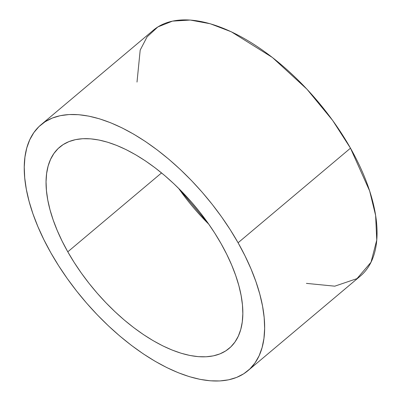 <?xml version="1.0" encoding="UTF-8"?>
<svg xmlns="http://www.w3.org/2000/svg" width="401" height="401" viewBox="0 0 401 401"><rect width="100%" height="100%" fill="white"/><g stroke="black" fill="none" stroke-linecap="round" stroke-linejoin="round"><path stroke-width="0.6" d="M247.913 370.699A160.696 79.954 49.9 0 1 50.802 252.725L58.641 265.758L67.303 278.615L76.711 291.176L86.771 303.321L97.388 314.93L108.455 325.888L119.869 336.098L131.518 345.456L143.297 353.872L155.082 361.266L166.766 367.567L178.234 372.714L189.377 376.659L200.089 379.361L210.264 380.795L219.808 380.95L228.625 379.822L236.625 377.421L243.743 373.767L249.903 368.905L255.051 362.875L259.131 355.737L262.104 347.557L263.948 338.414L264.64 328.404L264.174 317.612L262.555 306.148L259.798 294.123L255.928 281.647L250.991 268.85L245.021 255.848L238.084 242.77L350.484 148.18L238.084 242.77A160.696 79.954 49.9 0 1 247.913 370.699L360.314 276.114A160.696 79.954 -130.1 0 0 350.484 148.18L369.652 190.981L375.622 215.447L376.75 240.079L371.01 262.244L356.985 278.63L334.775 286.174L306.404 283.377M67.789 251.823A131.543 65.448 49.9 0 1 59.744 147.097A131.543 65.448 49.9 0 1 221.096 243.673A131.543 65.448 49.9 0 1 229.141 348.394A131.543 65.448 49.9 0 1 67.789 251.823L161.558 172.916L67.789 251.823L62.115 241.116L57.228 230.47L53.183 219.994L50.015 209.783L47.759 199.939L46.436 190.555L46.055 181.723L46.621 173.528L48.125 166.044L50.561 159.347L53.904 153.503L58.115 148.565L63.157 144.586L68.982 141.598L75.538 139.633L82.751 138.706L90.561 138.831L98.892 140.009L107.658 142.22L116.781 145.448L126.17 149.663L135.738 154.821L145.383 160.871L155.022 167.763L164.56 175.422L173.904 183.778L182.966 192.751L191.653 202.254L199.888 212.194L207.588 222.475L214.68 233.001L221.096 243.673L226.776 254.379L231.663 265.021L235.703 275.497L238.871 285.707L241.126 295.552L242.455 304.935L242.836 313.772L242.269 321.968L240.76 329.452L238.324 336.143L234.986 341.988L230.775 346.925L225.733 350.91L219.903 353.898L213.352 355.862L206.134 356.785L198.325 356.659L189.994 355.486L181.227 353.271L172.104 350.043L162.716 345.832L153.152 340.675L143.503 334.619L133.864 327.732L124.325 320.068L114.982 311.712L105.924 302.74L97.232 293.236L88.997 283.296L81.298 273.016L74.205 262.49L67.789 251.823M178.575 188.29A131.543 65.448 -130.1 0 0 208.856 224.274L178.575 188.29M238.084 242.77L230.249 229.738L221.583 216.876L212.174 204.315L202.119 192.174L191.503 180.565L180.435 169.603L169.021 159.392L157.367 150.039L145.593 141.618L133.809 134.225L122.12 127.924L110.651 122.776L99.508 118.831L88.796 116.13L78.621 114.696L69.082 114.541L60.265 115.673L52.26 118.074L45.143 121.724L38.982 126.586L33.839 132.616L29.759 139.759L26.782 147.939L24.942 157.077L24.25 167.092L24.717 177.884L26.336 189.347L29.093 201.372L32.957 213.843L37.9 226.64L43.869 239.643L50.802 252.725A160.696 79.954 49.9 0 1 40.977 124.791A160.696 79.954 49.9 0 1 238.084 242.77M137.007 82.08L140.195 50.09L147.082 36.872L157.894 26.917L172.475 21.128L190.244 20.05L210.249 23.754L231.342 31.804L272.389 57.463L306.905 89.147L332.69 120.48L350.484 148.18A160.696 79.954 -130.1 0 0 153.377 30.205L40.977 124.791"/></g></svg>
